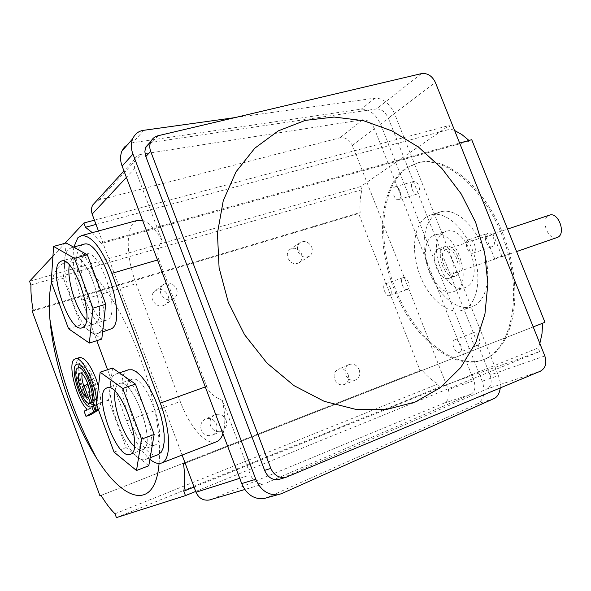 <?xml version="1.0" encoding="UTF-8"?>
<svg xmlns="http://www.w3.org/2000/svg" width="591" height="591" viewBox="0 0 591 591"><rect width="100%" height="100%" fill="white"/><g stroke="black" fill="none" stroke-linecap="round" stroke-linejoin="round"><path stroke-width="0.44" stroke-dasharray="2.96 2.22" d="M73.86 247.023C71.725 261.517 74.363 279.203 81.765 300.058L96.806 340.667M137.289 220.413L134.061 222.401C125.403 230.172 126.659 259.013 136.122 283.702L180.248 401.488C189.467 426.702 206.34 446.094 216.439 441.773M493.877 398.622L477.55 403.801C484.081 399.538 485.632 391.996 482.197 381.195L380.567 124.103C375.787 114.1 369.375 109.106 361.323 109.121L132.82 142.682L127.819 144.359M477.55 403.801L266.282 497.918M157.501 259.996L158.913 259.589C156.778 253.746 157.812 247.415 162.03 240.581L134.785 168.398L126.393 177.396M158.913 259.589L206.702 386.44C208.985 392.343 214.208 397.004 222.356 400.41L250.466 474.891C253.354 481.421 257.802 484.421 263.808 483.889L211.15 499.439L443.826 403.239C448.732 400.491 450.216 395.918 448.296 389.535L352.406 145.438C349.54 139.594 345.314 137.068 339.744 137.843L99.103 200.031L96.178 201.272M443.826 403.239L471.02 394.219L265.507 483.349M471.02 394.219C474.979 391.693 475.932 387.164 473.871 380.641L448.296 389.535M352.406 145.438L374.421 128.705L473.871 380.641M374.421 128.705C371.525 122.662 367.654 119.67 362.808 119.722L339.744 137.843M99.103 200.031L141.072 154.362L362.808 119.722M141.072 154.362C138.294 154.753 136.174 156.349 134.718 159.149L133.847 163.722L134.785 168.398M421.479 73.609L376.548 108.921L152.175 142.276L158.225 135.694M287.787 476.745L279.927 479.079L487.243 388.841L540.366 371.207M544.836 355.967L490.035 375.019L388.309 118.148L435.353 82.4M490.035 375.019C492.148 381.675 491.217 386.278 487.243 388.841M150.387 142.734L152.175 142.276M376.548 108.921C381.439 108.914 385.354 111.987 388.309 118.148M500.289 387.955L500.075 381.601L498.42 375.625L482.197 381.195M234.76 117.639L374.997 98.143C383.116 98.202 389.609 103.329 394.485 113.524L498.42 375.625M162.03 240.581C155.426 229.16 148.954 222.438 142.601 220.436M98.446 230.985L182.117 455.063L102.642 242.221L459.628 143.059M222.955 433.764C225.577 425.668 225.378 414.55 222.356 400.41M107.569 369.707L126.548 420.918C133.293 438.64 141.079 451.428 149.892 459.281M168.021 295.323C169.144 298.743 168.538 301.676 166.204 304.099C160.656 307.601 156.105 306.278 152.544 300.132C151.451 296.837 151.983 293.986 154.14 291.577C159.71 287.81 164.342 289.058 168.021 295.323M176.598 288.977C177.743 292.456 177.137 295.434 174.766 297.894C169.152 301.44 164.534 300.08 160.907 293.823C159.799 290.476 160.331 287.581 162.51 285.135C168.154 281.323 172.853 282.601 176.598 288.977M216.528 424.168C217.924 429.132 216.505 432.782 212.287 435.131C207.382 436.616 203.703 434.887 201.265 429.952C199.898 425.158 201.206 421.56 205.18 419.152C210.197 417.423 213.979 419.1 216.528 424.168M226.035 420.053C227.461 425.099 226.035 428.807 221.765 431.186C216.786 432.693 213.055 430.928 210.573 425.904C209.177 421.028 210.492 417.372 214.518 414.926C219.608 413.183 223.442 414.889 226.035 420.053M348.077 374.332C349.458 379.008 348.269 382.377 344.523 384.453C340.217 385.679 336.936 383.995 334.661 379.415C333.309 374.834 334.432 371.488 338.045 369.375C342.403 368.016 345.75 369.671 348.077 374.332M359.173 369.641C360.576 374.391 359.387 377.819 355.597 379.917C351.246 381.151 347.914 379.437 345.609 374.775C344.228 370.129 345.358 366.73 349 364.595C353.411 363.221 356.801 364.906 359.173 369.641M301.506 253.842C302.695 257.462 302.016 260.358 299.467 262.544C294.702 264.945 290.846 263.453 287.891 258.068C286.724 254.536 287.359 251.677 289.782 249.483C294.584 246.935 298.492 248.383 301.506 253.842M311.738 247.208C312.957 250.887 312.27 253.827 309.699 256.043C304.882 258.466 300.967 256.937 297.967 251.463C296.778 247.873 297.413 244.97 299.866 242.761C304.72 240.182 308.679 241.667 311.738 247.208M492.266 234.213C489.282 236.267 487.154 237.117 485.876 236.755L492.266 234.213M495.539 258.828L501.929 256.243C500.673 255.962 498.545 256.819 495.539 258.828M454.73 272.961C463.019 269.607 454.523 246.1 446.242 249.446L445.533 249.749C437.384 253.406 445.939 276.573 454.198 273.182L454.73 272.961M557.01 237.567C548.197 241.128 540.019 219.239 548.736 215.449L549.49 215.139M438.293 248.863L439.202 248.479C449.515 244.312 460.16 273.855 449.825 277.977L449.182 278.243C438.914 282.468 428.18 253.473 438.293 248.863M444.38 246.853L445.296 246.469C455.654 242.288 466.269 271.727 455.883 275.871L455.247 276.13C444.927 280.37 434.222 251.47 444.38 246.853M492.451 246.521L492.081 246.669C487.25 248.604 482.522 235.72 487.294 233.608L487.715 233.43C492.562 231.509 497.26 244.504 492.451 246.521M473.406 252.978L473.044 253.125C468.271 255.039 463.507 242.022 468.212 239.924L468.633 239.747C473.413 237.848 478.156 250.976 473.406 252.978M477.831 345.21L477.823 345.21C473.369 347.272 468.294 334.425 472.94 332.866L472.992 332.844C477.447 330.79 482.522 343.733 477.831 345.21L459.606 352.31C455.21 354.356 450.098 341.369 454.686 339.84L454.73 339.818C459.133 337.779 464.238 350.862 459.606 352.31M407.605 289.339L407.354 289.442C403.468 291.067 399.184 279.417 403.047 277.74L403.335 277.615C407.229 275.997 411.506 287.736 407.605 289.339M389.779 295.515L389.535 295.618C385.709 297.221 381.387 285.468 385.192 283.798L385.48 283.68C389.314 282.077 393.621 293.926 389.779 295.515M417.867 193.774L417.276 194.033C413.109 195.525 409.142 183.845 413.072 181.681L413.707 181.4C417.881 179.923 421.834 191.691 417.867 193.774M399.243 199.33L398.666 199.588C394.559 201.058 390.548 189.268 394.426 187.111L395.047 186.83C399.161 185.367 403.158 197.254 399.243 199.33M465.885 287.248L464.903 287.654C445.245 295.781 424.885 241.446 444.077 232.263L446.042 231.428C465.834 223.524 485.868 279.772 465.885 287.248M433.122 235.802C414.099 244.947 434.54 299.6 454.043 291.518L455.026 291.119C474.854 283.695 454.715 227.099 435.079 234.967L433.122 235.802M436.646 213.543L440.531 211.866C454.715 207.426 474.684 224.366 483.312 249.365C492.111 274.298 487.147 300.405 473.391 306.153L472.298 306.596C457.803 311.871 438.263 295.441 429.332 271.749C420.223 248.139 423.222 221.366 436.646 213.543M426.894 216.587L430.75 214.917C444.838 210.499 464.762 227.579 473.428 252.712C482.271 277.785 477.425 303.973 463.765 309.691L462.687 310.127C448.288 315.372 428.8 298.802 419.839 274.985C410.693 251.256 413.574 224.395 426.894 216.587M406.261 167.94L417.231 163.005C445.976 154.79 487.449 190.472 505.061 243.507C522.991 296.438 511.267 349.466 483.224 359.779L482.337 360.118C452.026 371.045 412.54 336.752 394.101 289.11C375.322 241.608 379.4 186.291 406.261 167.94M407.495 167.593L418.48 162.658C447.247 154.436 488.727 190.073 506.324 243.078C524.247 295.973 512.493 348.978 484.428 359.298L483.541 359.638C453.201 370.579 413.7 336.323 395.276 288.704C376.504 241.239 380.604 185.943 407.495 167.593M93.939 401.045L93.851 401.946M93.814 401.961C90.275 402.124 86.574 397.366 82.71 387.681C78.95 376.26 78.662 369.235 81.853 366.605M78.293 367.779C77.768 373.313 78.95 380.153 81.846 388.309C84.35 394.958 87.15 399.915 90.26 403.195M93.223 405.323L95.661 405.219L97.485 409.526M90.77 414.712L88.62 409.644L91.236 407.953C87.313 403.867 83.767 397.617 80.605 389.218C74.968 372.116 74.547 361.581 79.342 357.607M51.469 282.505C56.78 261.111 68.371 256.472 86.256 268.587C103.499 281.737 124.273 314.944 139.158 354.799C153.941 394.131 161.542 436.867 159.075 463.484M98.483 386.58C101.142 397.196 101.401 404.643 99.244 408.913L96.99 403.594C98.786 398.533 97.855 390.695 94.191 380.065C89.522 368.474 85.104 362.778 80.937 362.977L79.216 364.536M81.95 366.575L81.95 366.575C85.429 366.405 89.108 371.155 92.994 380.818C95.919 389.233 96.754 395.623 95.506 399.989L93.267 394.404C93.733 391.198 93.06 387.039 91.258 381.926C88.539 375.159 85.961 371.835 83.523 371.946L82.134 373.918M89.389 389.506L93.755 400.595M83.723 385.775L84.062 386.728C85.954 391.656 87.978 394.877 90.15 396.376L85.968 385.421L87.475 384.401M92.292 232.662L101.297 243.536L469.616 141.072L471.714 139.698M185.153 463.196L533.208 326.919M183.52 463.817L542.641 323.225M194.055 487.036L538.179 347.9L539.642 351.564L439.416 387.135L438.145 383.891C432.42 380.752 426.975 376.098 421.797 369.922L420.09 370.587L358.611 213.521L360.163 212.509C359.616 204.146 360.215 196.544 361.973 189.726L360.732 186.564L449.226 125.484L450.645 129.037L454.59 130.471M195.702 491.446L539.642 351.564M116.405 517.613L439.416 387.135M114.994 513.786L438.145 383.891M101.083 495.391L421.797 369.922M99.945 495.819L420.09 370.587M32.209 311.213L358.611 213.521M33.148 310.297L360.163 212.509M30.917 284.973L361.973 189.726M29.55 281.264L360.732 186.564M94.42 220.184L449.226 125.484M96.001 224.44L450.645 129.037M468.988 140.459L469.616 141.072M544.961 322.317L542.641 323.218M539.834 343.482L538.179 347.9M94.235 401.769L93.858 401.895M95.506 399.989L93.969 400.521M93.267 394.404L89.655 395.645M90.15 396.376L86.559 397.617M85.968 385.421L82.496 386.595M95.661 405.219L93.467 405.987M96.99 403.594L93.09 404.953M88.62 409.644L84.099 411.233M91.236 407.953L87.128 409.393M96.51 403.705L96.473 404.503M99.244 408.913L98.232 409.267M52.946 256.176L64.936 243.315M101.297 243.536L102.642 242.221M130.707 379.814C117.025 386.521 140.88 451.664 154.694 445.119L154.953 445.016C169.706 440.672 145.534 372.707 131.653 379.378L130.707 379.814M118.466 384.024C116.663 385.184 115.504 387.622 114.979 391.331C115.504 387.622 116.663 385.184 118.466 384.024L119.397 383.589L118.466 384.024M130.249 454.353L142.542 449.707C140.252 450.49 137.533 449.411 134.379 446.478C137.533 449.411 140.252 450.49 142.542 449.707L142.793 449.611C157.265 445.378 132.99 377.014 119.397 383.589L131.653 379.378M146.339 459.177L149.065 456.858L150.941 452.58L151.857 446.53L151.754 438.98L150.624 430.285L148.518 420.895L145.534 411.277L141.818 401.924L137.577 393.333L133.027 385.923L128.395 380.057L123.925 376.009L119.818 373.94L116.279 373.926L114.95 374.546C97.87 383.529 128.675 467.54 146.154 459.251L146.339 459.177M128.306 369.848L127.205 370.394C109.837 379.415 140.207 462.502 158.137 454.664M154.694 445.119L142.793 449.611C157.265 445.378 132.99 377.014 119.397 383.589L106.993 387.851M112.534 368.045L108.5 400.159L126.046 447.601L148.784 465.767M96.429 404.384L108.5 400.159M114.033 452.093L126.046 447.601M84.373 255.209C72.804 264.775 93.548 325.227 106.661 320.115L108.212 319.325C120.741 312.018 99.813 248.826 86.559 253.967L84.373 255.209M71.976 258.695L69.324 265.056L71.976 258.695L74.119 257.462L71.976 258.695M82.238 327.769L94.383 323.964C92.085 324.525 89.44 323.262 86.456 320.182C89.44 323.262 92.085 324.525 94.383 323.964L95.897 323.181C108.153 315.941 87.099 252.387 74.119 257.462L86.559 253.967M99.384 332.593C115.385 323.691 88.192 241.158 71.4 247.703L68.526 249.38C54.136 262.086 80.974 339.995 97.545 333.523L99.384 332.593M83.301 244.408L80.93 245.945C66.185 258.703 92.898 336.205 109.815 329.623M106.661 320.115L95.897 323.181C108.153 315.941 87.099 252.387 74.119 257.462L61.538 261M66.148 242.982L63.436 278.302L80.694 324.969L101.792 339.064M51.218 281.833L63.436 278.302M68.534 328.759L80.694 324.969M81.765 300.058L136.122 283.702M281.486 493.699L266.977 497.629M143.746 130.301L132.82 142.682M374.997 98.143L361.323 109.121M394.485 113.524L380.567 124.103M239.732 478.311L250.466 474.891M126.548 420.918L180.248 401.488M205.313 386.935L206.702 386.44M134.718 159.149L123.955 170.917M263.808 483.889L244.807 489.511M174.766 297.894L166.204 304.099M221.765 431.186L212.287 435.131M355.597 379.917L344.523 384.453M309.699 256.043L299.467 262.544M494.785 259.057L485.876 236.755M446.242 249.446L487.376 235.779M492.828 233.97L507.558 229.072M439.202 248.479L445.296 246.469M473.044 253.125L492.081 246.669M389.535 295.618L407.354 289.442M398.666 199.588L417.276 194.033M454.043 291.518L464.903 287.654M440.531 211.866L430.75 214.917M483.224 359.779L484.428 359.298M417.231 163.005L418.48 162.658M83.523 371.946L79.911 373.15M80.937 362.977L77.022 364.263M95.181 405.441L91.287 406.8M472.298 306.596L462.687 310.127M435.079 234.967L446.042 231.428M395.047 186.83L413.707 181.4M385.48 283.68L403.335 277.615M454.73 339.818L472.992 332.844M468.633 239.747L487.715 233.43M449.182 278.243L455.247 276.13M454.198 273.182L495.088 259.021M500.658 257.092L516.586 251.574M501.929 256.243L493.012 233.947M299.866 242.761L289.782 249.483M349 364.595L338.045 369.375M214.518 414.926L205.18 419.152M162.51 285.135L154.14 291.577M116.279 373.926L119.419 372.855M146.154 459.251L150.166 457.715M71.4 247.703L73.557 247.104M97.545 333.523L102.598 331.92"/><path stroke-width="0.89" d="M149.892 459.281C154.354 462.967 158.24 464.216 161.55 463.026C171.309 460.167 171.05 431.297 160.287 403.121L111.862 273.374C101.504 247.88 91.391 235.292 81.528 235.595L77.872 237.722L73.86 247.023M415.192 402.028L440.332 387.696L460.803 367.462L475.829 342.536L484.916 314.213L487.863 283.857L484.694 252.822L475.659 222.415L461.194 193.9L441.898 168.45L418.546 147.144L392.062 130.958L363.517 120.712L334.144 117.048L305.274 120.387L278.339 130.847L254.795 148.201L236.031 171.811L223.265 200.645L217.436 233.238L219.091 267.797L228.289 302.319L244.563 334.72L266.947 363.051L294.052 385.664L324.215 401.333L355.627 409.334L386.492 409.467L415.192 402.028M234.76 117.639L143.746 130.301C138.759 130.914 135.044 133.78 132.598 138.892C130.84 143.872 130.958 148.932 132.96 154.088L255.777 479.264L241.719 483.593C246.292 494.135 253.487 499.181 263.305 498.723L266.282 497.918M241.719 483.593L122.138 166.093C120.187 161.055 120.084 156.098 121.827 151.207L124.317 147.174L127.819 144.359M421.479 73.609L158.225 135.694C154.879 136.536 152.441 138.464 150.912 141.456C149.486 144.536 149.405 147.831 150.675 151.355L270.826 468.404C274.002 475.29 278.996 478.282 285.808 477.373L540.366 371.207C545.589 368.208 547.074 363.133 544.836 355.967L435.353 82.4C432.124 75.855 427.5 72.922 421.479 73.609M150.675 151.355L145.837 156.549L264.62 470.384L270.826 468.404M279.587 479.212L278.206 479.626C272.111 480.151 267.583 477.07 264.62 470.384M145.837 156.549L144.861 151.769L145.489 147.72L150.387 142.734M500.289 387.955C499.469 393.554 497.334 397.115 493.877 398.622L281.486 493.699L263.305 498.723M255.777 479.264C260.468 490.072 267.797 495.251 277.763 494.807M96.178 201.272L92.469 205.328L91.524 208.32L91.428 210.898L92.152 214.119L98.446 230.985M52.946 256.176L29.55 281.264L30.917 284.973C30.732 292.412 31.471 300.849 33.148 310.297L32.209 311.213L99.945 495.819L101.083 495.391C105.737 503.14 110.377 509.272 114.994 513.786L116.405 517.613L185.448 495.613L183.794 491.18C185.049 483.793 184.953 474.676 183.52 463.817L185.153 463.196L182.117 455.063L195.998 492.251C198.761 498.272 203.215 500.858 209.354 500.008L210.795 499.58M142.601 220.436L137.289 220.413M161.55 463.026L216.439 441.773C219.298 440.657 221.47 437.983 222.955 433.764M96.806 340.667L107.569 369.707M507.558 229.072L549.49 215.139C558.332 211.637 566.422 233.822 557.586 237.338L516.586 251.574M93.851 401.946L90.061 403.269C83.013 406.416 70.565 369.301 78.175 367.816C83.819 365.002 95.343 393.347 91.738 401.296L89.655 395.645C91.243 388.944 83.582 371.318 79.911 373.15C75.419 373.881 81.13 394.803 86.559 397.617L82.496 386.595L84.025 385.576L90.475 403.077L90.061 403.269M90.26 403.195L93.223 405.323M97.485 409.526L97.847 410.376L90.77 414.712L85.998 416.396L84.099 411.233L87.128 409.393C75.766 398.918 66.628 360.355 75.316 358.922C82.371 355.427 97.485 387.105 96.51 403.705M159.075 463.484C155.3 511.001 123.711 502.579 96.377 457.87C86.035 441.351 76.911 422.358 68.999 400.897C58.59 372.264 52.237 345.092 49.925 319.376C48.728 304.801 49.245 292.508 51.469 282.505M79.342 357.607L79.489 357.555C84.69 357.311 90.209 364.425 96.045 378.912L98.483 386.58M84.025 385.576L87.475 384.401L89.389 389.506M93.755 400.595L93.939 401.045M81.853 366.605L78.175 367.816M79.216 364.536L78.293 367.779M82.134 373.918C81.565 376.844 82.097 380.789 83.723 385.775M454.59 130.471L461.889 134.563L468.988 140.459M459.628 143.059L471.714 139.698L544.961 322.317L533.208 326.919M542.641 323.225L541.977 333.915L539.834 343.482M93.858 401.895L90.475 403.077M93.969 400.521L91.738 401.296M93.467 405.987L91.768 406.578L93.703 411.838L85.998 416.396M96.473 404.503L95.085 410.376L93.09 404.953C98.062 396.317 83.988 360.798 77.022 364.263C67.884 366.043 82.821 410.575 91.287 406.8L91.768 406.578M97.847 410.376L93.703 411.838M98.232 409.267L95.085 410.376M64.936 243.315L83.87 222.999L85.466 227.276L92.292 232.662M183.794 491.18L194.055 487.036M185.448 495.613L195.702 491.446M83.87 222.999L94.42 220.184M85.466 227.276L96.001 224.44M114.979 391.331C112.578 405.714 123.504 436.815 134.379 446.478C123.504 436.815 112.578 405.714 114.979 391.331M158.137 454.664L161.277 452.189L163.219 447.912L164.195 441.869L164.15 434.333L163.064 425.683L160.996 416.33L158.026 406.763L154.325 397.477L150.077 388.944L145.504 381.594L140.843 375.78L136.322 371.783L132.162 369.752L128.306 369.848M106.084 388.28C92.986 394.818 117.003 460.699 130.249 454.353L130.493 454.257C144.684 450.143 120.298 381.365 106.993 387.851L106.084 388.28M141.552 439.128L122.743 388.45L100.138 372.204L96.429 404.384L114.033 452.093L136.506 470.502L141.552 439.128L154.162 434.429L135.428 384.054L112.534 368.045L100.138 372.204M136.506 470.502L148.784 465.767L154.162 434.429M122.743 388.45L135.428 384.054M69.324 265.056C66.561 279.174 76.173 310.039 86.456 320.182C76.173 310.039 66.561 279.174 69.324 265.056M102.598 331.92L111.692 328.677C128.033 319.687 101.017 237.626 83.87 244.253L83.301 244.408M59.447 262.219C48.44 271.705 69.383 332.807 81.957 327.857L83.442 327.082C95.424 319.908 74.237 255.992 61.538 261L59.447 262.219M92.957 308.17L74.473 258.37L53.596 246.417L51.218 281.833L68.534 328.759L89.352 343.061L92.957 308.17L105.737 304.262L87.32 254.758L66.148 242.982L53.596 246.417M89.352 343.061L101.792 339.064L105.737 304.262M74.473 258.37L87.32 254.758M132.96 154.088L122.138 166.093M126.393 177.396L92.152 214.119M195.998 492.251L239.732 478.311M111.862 273.374L157.501 259.996M160.287 403.121L205.313 386.935M285.808 477.373L278.206 479.626M150.912 141.456L145.741 147.107M132.598 138.892L121.827 151.207M123.955 170.917L92.469 205.328M244.807 489.511L209.354 500.008M81.528 235.595L138.065 220.207M49.925 319.376C54.32 346.4 61.102 372.81 70.285 398.6C77.561 418.975 86.256 438.736 96.377 457.87M79.489 357.555L75.316 358.922M119.419 372.855L128.557 369.759M150.166 457.715L158.292 454.605M73.557 247.104L83.87 244.253"/></g></svg>
